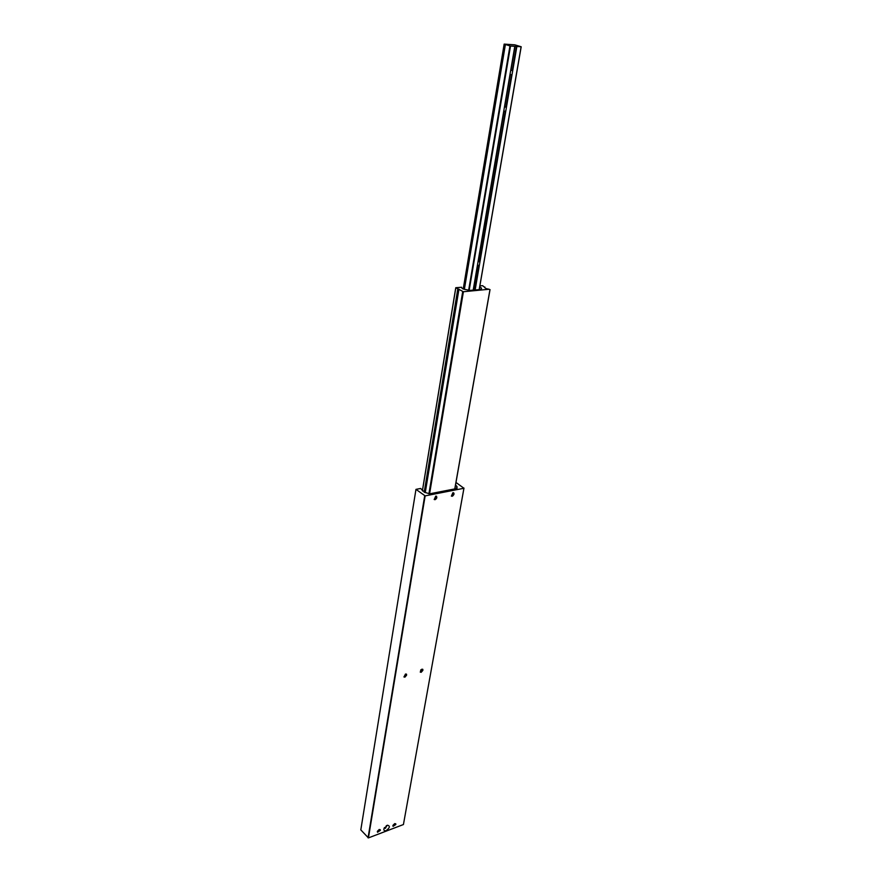 <?xml version="1.0" encoding="UTF-8"?>
<svg xmlns="http://www.w3.org/2000/svg" width="882" height="882" viewBox="0 0 882 882"><rect width="100%" height="100%" fill="white"/><g stroke="black" fill="none" stroke-linecap="round" stroke-linejoin="round"><path stroke-width="1.32" d="M386.184 830.624C389.899 827.768 390.329 825.96 387.463 825.21L383.946 828.716C383.648 830.48 384.398 831.12 386.184 830.624M384.276 827.9L385.467 828.319L386.647 825.53M386.9 825.651L385.357 828.209L384.387 828.165M394.728 823.59L392.953 825.376L394.728 823.59M395.842 824.483L393.063 826.357L392.898 825.596L395.687 823.722L395.842 824.483M379.249 829.466L377.408 831.285L379.249 829.466M380.351 830.37L377.518 832.255L377.353 831.517L380.186 829.62L380.351 830.37M406.646 674.796L404.618 677.067M406.437 674.113L406.558 675.27L405.07 676.935L403.923 676.913M405.5 674.024L406.503 674.168L404.981 677.122L403.978 676.968L405.5 674.024M422.93 669.901L420.89 672.216M422.71 669.273L422.853 670.386L421.353 672.084L420.251 672.073M421.817 669.195L422.776 669.328L421.276 672.271L420.306 672.128L421.817 669.195M436.844 497.602L435.565 499.355M436.524 496.235L436.744 497.944L435.84 499.168L434.165 499.466M435.719 496.125L436.601 496.279L435.113 499.675L434.231 499.51L435.719 496.125M453.998 494.063L452.631 495.982M453.668 492.84L453.91 494.438L452.94 495.783L451.352 496.059M452.885 492.729L453.734 492.884L452.268 496.257L451.408 496.103L452.885 492.729M455.542 484.979L456.986 486.544L457.019 488.474L429.743 493.799L426.271 492.817L422.566 490.624L420.714 488.452L415.973 489.367L425.146 495.882L463.932 488.264L455.983 482.454M415.973 489.367L360.804 829.885L368.422 837.9L403.427 824.538L463.976 488.088M403.427 824.538L463.932 488.264M368.422 837.9L425.146 495.882M368.048 837.823L424.705 495.794M384.475 827.559L385.412 827.911L386.305 825.728M479.709 286.859L481.55 288.16L481.131 289.494L469.698 290.41L466.391 289.682C463.59 289.307 462.058 288.679 461.782 287.819L461.54 287.256L455.774 287.719L463.403 291.733L489.168 289.252C486.445 288.844 484.968 288.227 484.714 287.4L482.641 285.702L479.885 285.845M473.193 290.134L477.405 265.427L479.356 265.306L479.995 261.612L478.033 261.733L503.743 111.143L505.772 111.198L506.466 107.108L504.438 107.053L514.801 46.349L521.196 46.768L514.823 44.828L504.162 44.111L510.215 45.996L514.801 46.349M509.983 74.595L512.023 74.694L512.74 70.505L510.7 70.395M477.405 265.427L478.033 261.733M503.743 111.143L504.438 107.053M477.592 265.57L473.402 290.112M422.599 490.987L422.71 490.293M456.633 488.551L456.865 487.239M456.534 488.562L456.788 487.118M420.394 672.15L420.813 669.824M489.973 289.616L454.781 488.904L489.984 289.616M429.578 493.832L463.403 291.733M429.313 493.843L463.127 291.677M429.049 493.821L462.874 291.545M462.741 291.402L428.917 493.799L462.763 291.468M425.245 492.63L458.96 289.164M424.198 492.288L457.813 288.844M422.577 489.819L455.818 287.764M481.076 289.505L481.197 288.833M510.965 70.152L515.033 46.338M478.298 261.48L503.931 111.341M504.713 106.799L510.171 74.805M521.13 46.779L479.169 289.66L521.119 46.768M512.74 70.505L516.863 46.481M506.466 107.108L512.023 74.694M479.995 261.612L505.772 111.198M475.133 289.98L479.356 265.306M479.665 261.403L505.342 111.386M474.748 290.002L478.948 265.482M469.147 290.398L510.513 46.051M512.387 70.229L516.455 46.437M506.114 106.843L511.593 74.882M468.86 290.365L510.215 45.996M468.717 290.332L510.061 45.952M468.662 290.321L510.005 45.93M464.373 289.34L505.408 44.442M463.745 289.153L504.725 44.287M463.271 288.998L504.206 44.133M422.621 491.042L422.765 490.172M456.501 488.573L456.777 486.985M484.824 287.73L484.935 287.058M453.899 494.295L454.021 493.589M454.847 488.893L490.039 289.594M422.544 489.786L455.774 287.719M480.933 289.517L481.087 288.646M479.224 289.649L521.196 46.768M468.64 290.321L509.972 45.908M463.226 288.976L504.162 44.111"/></g></svg>
